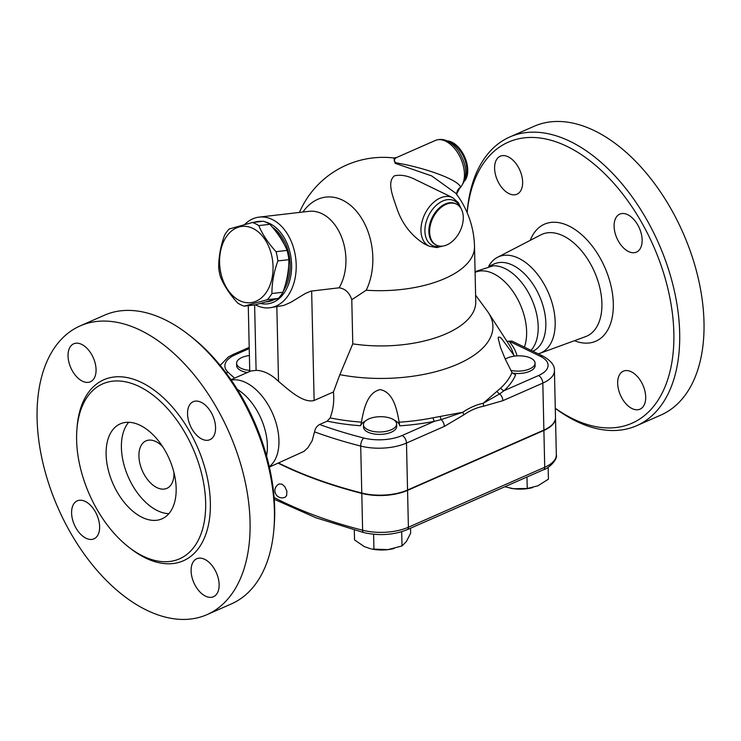<?xml version="1.0" encoding="UTF-8"?>
<svg xmlns="http://www.w3.org/2000/svg" width="741" height="741" viewBox="0 0 741 741"><rect width="100%" height="100%" fill="white"/><g stroke="black" fill="none" stroke-linecap="round" stroke-linejoin="round"><path stroke-width="1.11" d="M642.132 239.917A20.748 12.301 66.3 0 1 636.473 252.116A20.748 12.301 66.3 0 1 622.005 246.308A20.748 12.301 66.3 0 1 614.104 226.338A20.748 12.301 66.3 0 1 619.772 214.13A20.748 12.301 66.3 0 1 634.24 219.947A20.748 12.301 66.3 0 1 642.132 239.917M508.196 156.805A20.748 12.301 66.3 0 1 521.859 176.182A20.748 12.301 66.3 0 1 516.968 194.216A20.748 12.301 66.3 0 1 509.03 193.633A20.748 12.301 66.3 0 1 495.368 174.255A20.748 12.301 66.3 0 1 500.258 156.221A20.748 12.301 66.3 0 1 508.196 156.805M632.101 408.587A20.748 12.301 66.3 0 1 618.439 389.21A20.748 12.301 66.3 0 1 623.329 371.176A20.748 12.301 66.3 0 1 631.267 371.76A20.748 12.301 66.3 0 1 644.929 391.137A20.748 12.301 66.3 0 1 640.039 409.162A20.748 12.301 66.3 0 1 632.101 408.587M467.136 212.639L467.238 211.389A157.685 93.496 66.3 0 1 509.725 137.011A157.685 93.496 66.3 0 1 658.786 243.706A157.685 93.496 66.3 0 1 636.686 425.695A157.685 93.496 66.3 0 1 576.387 421.314A157.685 93.496 66.3 0 1 555.278 408.356M555.278 408.245A153.535 91.032 -113.7 0 0 573.238 418.971A153.535 91.032 -113.7 0 0 673.875 339.684A153.535 91.032 -113.7 0 0 577.415 152.109A153.535 91.032 -113.7 0 0 467.145 212.667M509.734 137.002L534.048 126.313A157.685 93.496 66.3 0 1 683.109 233.017A157.685 93.496 66.3 0 1 661 415.006L636.676 425.695M488.717 266.232A52.509 31.131 66.3 0 1 497.526 257.312A52.509 31.131 66.3 0 1 548.22 292.334A52.509 31.131 66.3 0 1 539.772 353.374A52.509 31.131 66.3 0 1 538.281 353.855M475.092 272.364L475.185 272.327A47.72 28.297 66.3 0 1 514.032 293.075A47.72 28.297 66.3 0 1 524.378 347.112M475.074 271.669L493.228 265.787A47.72 28.297 66.3 0 1 531.658 299.077A47.72 28.297 66.3 0 1 531.047 350.354M489.199 266.158L494.395 263.87A47.72 28.297 66.3 0 1 539.494 296.131A47.72 28.297 66.3 0 1 532.853 351.225M215.575 427.492A20.748 12.301 66.3 0 1 209.916 439.691A20.748 12.301 66.3 0 1 195.439 433.883A20.748 12.301 66.3 0 1 187.547 413.904A20.748 12.301 66.3 0 1 193.206 401.705A20.748 12.301 66.3 0 1 207.675 407.513A20.748 12.301 66.3 0 1 215.575 427.492M81.63 344.37A20.748 12.301 66.3 0 1 95.302 363.757A20.748 12.301 66.3 0 1 90.402 381.782A20.748 12.301 66.3 0 1 82.473 381.207A20.748 12.301 66.3 0 1 68.811 361.83A20.748 12.301 66.3 0 1 73.702 343.796A20.748 12.301 66.3 0 1 81.63 344.37M71.599 513.041A20.748 12.301 66.3 0 1 77.259 500.842A20.748 12.301 66.3 0 1 91.736 506.649A20.748 12.301 66.3 0 1 99.627 526.619A20.748 12.301 66.3 0 1 93.968 538.827A20.748 12.301 66.3 0 1 79.5 533.011A20.748 12.301 66.3 0 1 71.599 513.041M205.544 596.162A20.748 12.301 66.3 0 1 191.873 576.776A20.748 12.301 66.3 0 1 196.773 558.751A20.748 12.301 66.3 0 1 204.701 559.325A20.748 12.301 66.3 0 1 218.363 578.702A20.748 12.301 66.3 0 1 213.473 596.737A20.748 12.301 66.3 0 1 205.544 596.162M555.491 417.729A35.781 16.469 178.7 0 1 555.5 417.915A35.781 16.469 178.7 0 1 543.894 430.438L407.559 490.385A38.625 17.775 178.7 0 1 361.784 493.395A352.716 162.316 178.7 0 1 278.218 463.19M548.164 467.293L548.433 479.168L537.883 485.809L527.24 488.495L513.578 488.717A24.898 11.458 178.7 0 1 510.336 488.189A24.898 11.458 178.7 0 1 510.28 488.18M410.542 528.222L410.653 533.187L406.374 541.551L402.011 545.96L388.025 549.618A24.898 11.458 178.7 0 1 371.908 549.062L388.025 549.618A24.898 11.458 178.7 0 0 393.832 548.562L394.175 548.479M354.3 530.074L354.531 539.92L364.285 546.599L371.046 548.886M373.603 534.252L373.946 549.331M80.111 325.92L104.435 315.221A157.685 93.496 66.3 0 1 187.973 334.191A157.685 93.496 66.3 0 1 273.874 529.537A157.685 93.496 66.3 0 1 231.377 603.915L207.063 614.613A157.685 93.496 66.3 0 1 146.764 610.223A157.685 93.496 66.3 0 1 42.922 462.94A157.685 93.496 66.3 0 1 80.111 325.92A157.685 93.496 66.3 0 1 229.173 432.633A157.685 93.496 66.3 0 1 207.063 614.613M273.874 529.537L274.142 526.351A153.535 91.032 -113.7 0 0 190.502 336.145L187.973 334.191M143.069 556.148A95.543 56.649 66.3 0 1 80.148 466.904A95.543 56.649 66.3 0 1 102.675 383.884A95.543 56.649 66.3 0 1 192.993 448.537A95.543 56.649 66.3 0 1 179.6 558.807A95.543 56.649 66.3 0 1 143.069 556.148M234.008 379.781A47.72 28.297 66.3 0 1 272.623 413.534A47.72 28.297 66.3 0 1 271.373 464.802L269.307 466.747M237.287 389.34A47.72 28.297 66.3 0 1 266.565 455.91M173.931 472.415A25.935 15.376 66.3 0 1 166.873 488.356A25.935 15.376 66.3 0 1 156.953 487.634A25.935 15.376 66.3 0 1 139.882 463.412A25.935 15.376 66.3 0 1 145.996 440.876A25.935 15.376 66.3 0 1 162.511 446.452M168.883 513.68A51.87 30.752 66.3 0 1 157.481 510.66A51.87 30.752 66.3 0 1 125.21 468.951A51.87 30.752 66.3 0 1 128.693 422.277M142.189 517.385A51.87 30.752 66.3 0 1 108.029 468.933A51.87 30.752 66.3 0 1 120.264 423.861A51.87 30.752 66.3 0 1 169.291 458.966A51.87 30.752 66.3 0 1 162.02 518.82A51.87 30.752 66.3 0 1 142.189 517.385M281.997 484.169L284.785 486.596L286.887 491.19L286.628 495.646L285.1 497.248A7.262 7.262 0 0 1 275.495 493.543A7.262 7.262 0 0 1 279.246 483.956L281.997 484.169M352.781 343.852A91.291 42.015 178.7 0 0 475.759 301.809L474.509 246.568A91.291 42.015 178.7 0 1 366.221 290.222L351.78 299.716L352.781 343.852L339.86 374.65L333.431 391.989C334.358 401.038 333.255 409.671 330.125 417.905L327.216 421.147L319.584 424.5C316.824 426.094 315.147 428.548 314.545 431.864L312.146 440.775L307.895 447.749L303.958 451.389L269.381 467.08M239.751 300.679A38.384 26.556 -96.6 0 0 272.067 257.368A38.384 26.556 -96.6 0 0 227.163 235.61A38.384 26.556 -96.6 0 0 239.751 300.679M244.122 306.153A43.052 29.788 83.4 0 1 240.89 304.847A43.052 29.788 83.4 0 1 237.741 303.06C229.96 294.594 224.199 285.896 220.457 276.958A43.052 29.788 83.4 0 1 218.669 267.714C218.632 257.09 220.605 246.234 224.597 235.138A43.052 29.788 83.4 0 1 229.191 228.978L252.403 222.504A43.052 29.788 83.4 0 1 258.785 225.597C262.527 234.526 268.288 243.233 276.069 251.69A43.052 29.788 83.4 0 1 277.856 260.943C273.864 272.03 271.882 282.895 271.928 293.519A43.052 29.788 83.4 0 1 267.334 299.67L244.122 306.153L255.136 304.875L278.347 298.391A43.052 29.788 -96.6 0 0 282.942 292.241C286.934 281.145 288.907 270.289 288.87 259.665A43.052 29.788 -96.6 0 0 287.082 250.412C283.34 241.483 277.579 232.776 269.798 224.319A43.052 29.788 -96.6 0 0 263.416 221.226L252.403 222.504M275.893 231.553A39.421 27.269 83.4 0 1 280.376 237.139A39.421 27.269 83.4 0 1 284.525 244.993M288.675 265.398A39.421 27.269 83.4 0 1 285.507 284.09M270.298 300.874A39.421 27.269 83.4 0 1 267.084 301.782M282.942 292.241L271.928 293.519M288.87 259.665L277.856 260.943M278.347 298.391L267.334 299.67M269.798 224.319L258.785 225.597M287.082 250.412L276.069 251.69M272.327 227.181A39.421 27.269 83.4 0 1 281.858 236.963A39.421 27.269 83.4 0 1 283.386 290.944M273.679 299.873A39.421 27.269 83.4 0 1 267.251 301.809L266.779 301.865M249.736 370.417A16.598 7.642 178.7 0 1 236.611 363.266A16.598 7.642 178.7 0 1 249.393 355.523M247.318 372.519A16.598 7.642 178.7 0 1 236.666 365.656L236.611 363.266M368.833 418.915A16.598 7.642 178.7 0 1 386.645 417.22A16.598 7.642 178.7 0 1 396.639 423.972A16.598 7.642 178.7 0 1 380.216 431.984A16.598 7.642 178.7 0 1 363.451 424.723A16.598 7.642 178.7 0 1 368.833 418.915M396.639 423.972L396.694 426.371A16.598 7.642 178.7 0 1 380.272 434.383A16.598 7.642 178.7 0 1 363.507 427.122L363.451 424.723M505.269 359.089A16.598 7.642 178.7 0 1 523.692 356.134A16.598 7.642 178.7 0 1 535.067 363.099A16.598 7.642 178.7 0 1 510.818 370.398M535.067 363.099L535.122 365.498A16.598 7.642 178.7 0 1 512.3 373.066M401.687 531.705L402.011 545.96M504.806 486.763L513.578 488.717A24.898 11.458 178.7 0 0 532.26 487.689L532.686 487.587M526.981 477.019L527.24 488.495M509.095 341.166L540.309 356.291A6.224 4.113 115.9 0 1 543.153 356.217L511.883 341.064L506.927 341.332M278.607 463.023A352.716 162.316 -1.3 0 0 361.775 493.024A38.625 17.775 -1.3 0 0 407.55 490.014L543.885 430.067A35.781 16.469 -1.3 0 0 555.491 417.544L554.425 370.583A35.781 16.469 -1.3 0 1 542.82 383.106A6.224 3.686 -113.7 0 0 538.494 375.548L504.102 390.664A132.185 60.827 -1.3 0 0 515.606 374.9L511.994 372.584L505.13 358.801L500.518 347.473L498.184 338.313L498.341 337.146L500.11 337.266L501.601 338.618L514.56 356.125M442.683 246.095L436.792 247.577L429.085 246.188L424.195 243.817C411.653 235.823 402.743 224.569 397.454 210.064C392.749 196.152 386.626 181.925 394.518 175.784C400.974 174.431 408.115 175.793 415.942 179.868L452.603 197.634L458.447 202.784L460.967 208.369M445.989 204.368A22.823 15.079 -64.1 0 1 456.4 204.09A22.823 15.079 -64.1 0 1 460.022 231.201A22.823 15.079 -64.1 0 1 436.495 245.169A22.823 15.079 -64.1 0 1 430.382 225.06A22.823 15.079 -64.1 0 1 445.989 204.368M456.901 194.957L456.752 193.744A8.299 8.012 -178.5 0 1 460.624 187.186C458.197 179.359 422.944 167.29 396.352 162.89L394.592 161.584L394.166 160.325L395.259 158.333L396.63 157.49L393.851 157.963L395.101 163.289L431.679 175.913L455.882 193.345M459.577 188.362L460.624 187.186A26.972 15.996 -113.7 0 0 462.467 162.918A26.972 15.996 -113.7 0 0 445.674 141.207A26.972 15.996 -113.7 0 0 435.365 140.457C439.617 138.891 443.692 139.123 447.573 141.151C451.797 143.272 455.502 146.653 458.688 151.303C467.793 166.336 468.09 178.683 459.577 188.362L456.752 193.744M366.221 290.222A57.817 39.995 -96.6 0 0 342.472 200.107A57.817 39.995 -96.6 0 0 302.912 212.019M464.616 180.999A22.823 13.533 -113.7 0 0 466.052 160.473A22.823 13.533 -113.7 0 0 451.88 142.198A22.823 13.533 -113.7 0 0 446.962 140.873M351.78 299.716C349.428 292.621 345.204 288.657 339.109 287.814L310.877 291.13L305.264 293.529L290.741 302.365L283.738 305.44L269.687 307.793A45.646 31.576 -96.6 0 0 296.196 268.223A45.646 31.576 -96.6 0 0 272.234 219.484A45.646 31.576 -96.6 0 0 259.146 217.113A45.646 31.576 -96.6 0 0 244.706 224.458M327.216 421.147A132.185 60.827 -1.3 0 0 360.608 425.751L361.441 422.12C363.72 409.578 367.054 392.554 380.161 389.599C393.517 392.202 396.926 409.616 399.158 422.203L399.77 425.834A132.185 60.827 -1.3 0 0 434.448 421.296A4.15 1.315 78.7 0 1 433.05 417.776A128.508 59.141 178.7 0 1 399.158 422.203M511.994 372.584A128.508 59.141 178.7 0 1 500.777 387.997L483.206 403.28C476.38 404.688 469.562 407.689 462.745 412.274L433.05 417.776M475.611 295.205L487.356 311.164A107.89 49.647 178.7 0 1 488.541 312.878A107.89 49.647 178.7 0 1 455.548 365.072A107.89 49.647 178.7 0 1 339.86 374.65M440.349 416.664A4.15 1.528 -96.2 0 0 441.173 419.619L462.745 412.274A6.224 3.047 -124.6 0 1 463.736 414.895C470.239 410.421 476.769 407.55 483.336 406.281L502.861 400.677L542.82 383.106L543.885 430.067M361.775 493.024L360.71 446.063A38.625 17.775 -1.3 0 0 406.485 443.053A6.224 3.686 66.3 0 0 402.159 435.495L434.448 421.296L441.173 419.619A6.224 3.686 -113.7 0 1 444.341 426.408L463.736 414.895M360.608 425.751A19.711 9.068 178.7 0 1 365.563 420.879M394.351 420.221A19.711 9.068 178.7 0 1 399.77 425.834M500.777 387.997A4.15 3.279 -133.2 0 0 504.102 390.664L499.693 393.888A4.15 3.057 41.8 0 1 497.248 391.646M483.336 406.281A6.224 4.187 79.1 0 0 483.206 403.28L499.693 393.888A6.224 3.686 66.3 0 1 502.861 400.677M333.431 391.989L314.128 400.483C303.134 403.484 288.601 389.803 278.523 381.365A47.72 28.297 -113.7 0 0 256.099 370.38L250.717 371.028L230.96 379.716M255.413 304.801A45.646 31.576 -96.6 0 0 269.687 307.793M265.435 221.976A41.496 28.704 83.4 0 1 269.807 223.587A41.496 28.704 83.4 0 1 291.25 272.725A41.496 28.704 83.4 0 1 260.637 303.486M253.867 222.337A41.496 28.704 83.4 0 1 262.055 221.383M530.26 240.353A63.902 37.893 66.3 0 1 579.953 233.22A63.902 37.893 66.3 0 1 613.242 308.904A63.902 37.893 66.3 0 1 574.386 340.712M539.772 353.374L585.575 336.627A55.612 32.974 -113.7 0 0 594.532 271.975A55.612 32.974 -113.7 0 0 540.828 234.878M555.5 417.915L556.334 454.742A35.781 16.469 178.7 0 1 544.728 467.265L408.402 527.222A38.625 17.775 178.7 0 1 362.618 530.223A4.15 1.908 104.3 0 0 363.711 532.566C379.133 536.012 393.656 535.039 407.263 529.658L543.598 469.711A4.15 2.464 -113.7 0 0 544.728 467.265L543.894 430.438M407.559 490.385L408.402 527.222A4.15 2.464 66.3 0 1 407.263 529.658M129.99 548.081A98.868 58.622 -113.7 0 0 145.579 558.019A98.868 58.622 -113.7 0 0 210.388 506.084A98.868 58.622 -113.7 0 0 146.913 385.366A98.868 58.622 -113.7 0 0 77.045 427.687M540.309 356.291A29.557 13.597 178.7 0 1 538.494 375.548M517.088 355.893A132.185 60.827 -1.3 0 0 508.974 341.221M361.784 493.395L362.618 530.223A352.716 162.316 178.7 0 1 274.096 497.489M429.085 246.188A26.972 17.821 -64.1 0 1 421.861 222.42A26.972 17.821 -64.1 0 1 440.302 197.967A26.972 17.821 -64.1 0 1 452.603 197.634M436.495 245.169L435.745 244.799A22.823 15.079 -64.1 0 1 429.632 224.699A22.823 15.079 -64.1 0 1 445.239 204.007A22.823 15.079 -64.1 0 1 455.65 203.729L456.4 204.09M440.839 246.188A24.898 16.45 -64.1 0 1 424.936 229.367A24.898 16.45 -64.1 0 1 442.766 200.987A24.898 16.45 -64.1 0 1 459.892 206.859M465.052 179.498A22.823 13.533 -113.7 0 0 464.663 159.222A22.823 13.533 -113.7 0 0 451.056 142.559A22.823 13.533 -113.7 0 0 448.379 141.568M259.146 217.113L308.867 211.333A45.646 31.576 83.4 0 1 321.965 213.704A45.646 31.576 83.4 0 1 339.109 287.814M361.441 422.12A128.508 59.141 178.7 0 1 330.125 417.905M488.541 312.878L509.113 344.713A128.508 59.141 178.7 0 1 513.643 355.198M407.55 490.014L406.485 443.053L444.341 426.408M402.159 435.495A32.4 14.913 178.7 0 1 363.757 438.014A346.492 159.454 178.7 0 1 319.584 424.5M234.619 378.105A346.492 159.454 178.7 0 1 228.071 372.269A32.4 14.913 178.7 0 1 235.397 354.689L249.235 348.594M249.208 347.39L233.017 354.513A6.224 3.686 66.3 0 1 235.397 354.689M226.172 373.056A6.224 5.011 -46.7 0 1 228.071 372.269M314.545 431.864A352.716 162.316 -1.3 0 0 360.71 446.063A6.224 2.871 104.3 0 1 363.757 438.014M256.099 370.38L254.617 304.931M314.128 400.483L311.646 291.009M276.838 306.959L278.523 381.365M540.837 234.869L497.526 257.303M556.334 454.742C557.945 460.244 547.33 469.099 543.598 469.711M233.989 379.781L231.155 379.994M363.711 532.566L315.851 517.737L274.235 499.295M474.509 246.568A91.291 91.291 0 0 0 455.854 193.308M393.823 157.963A91.291 91.291 0 0 0 299.438 212.426M435.365 140.457L396.63 157.49M233.017 354.513L228.339 356.958L220.188 365.406M543.153 356.217C551.072 360.765 554.824 365.554 554.425 370.583M248.263 305.672L249.754 371.454"/></g></svg>
